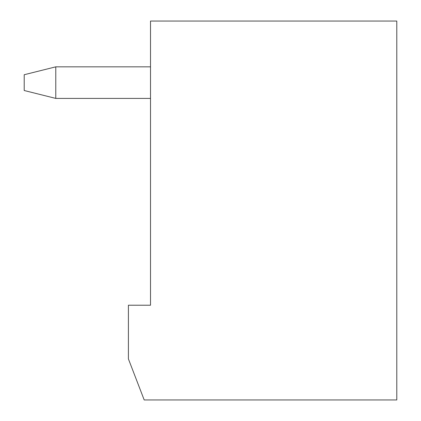 <?xml version="1.0" encoding="UTF-8"?>
<svg xmlns="http://www.w3.org/2000/svg" width="421" height="421" viewBox="0 0 421 421"><rect width="100%" height="100%" fill="white"/><g stroke="black" fill="none" stroke-linecap="round" stroke-linejoin="round"><path stroke-width="0.63" d="M396.793 399.95L396.793 21.05L150.507 21.05L150.507 305.225L128.405 305.225L128.405 358.902L144.192 399.95L396.793 399.95M55.782 98.409L24.207 90.515L24.207 74.728L55.782 66.834L55.782 98.409L150.507 98.409M150.507 66.834L55.782 66.834"/></g></svg>
